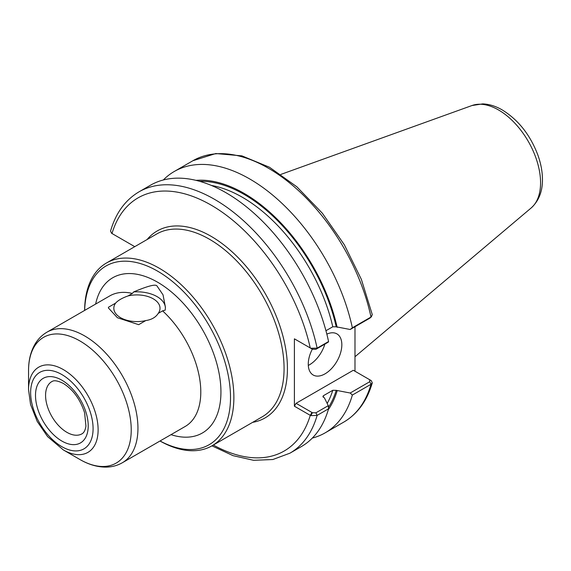 <?xml version="1.0" encoding="UTF-8"?>
<svg xmlns="http://www.w3.org/2000/svg" width="571" height="571" viewBox="0 0 571 571"><rect width="100%" height="100%" fill="white"/><g stroke="black" fill="none" stroke-linecap="round" stroke-linejoin="round"><path stroke-width="0.86" d="M108.476 307.234L115.585 303.13A23.097 13.333 0 0 0 113.822 308.254A23.097 13.333 0 0 0 145.783 320.567L138.674 324.671L117.412 317.726L108.426 307.969L108.476 307.234A28.493 16.452 0 0 0 108.426 308.083M157.068 286.078L163.028 294.843L165.412 307.141L165.226 310.117L162.585 310.867L158.246 313.372A23.097 13.333 0 0 0 160.016 308.254A23.097 13.333 0 0 0 153.249 298.819A23.097 13.333 0 0 0 128.054 295.935L132.393 293.43L133.685 291.909C143.921 287.663 155.597 283.28 157.068 286.078M165.404 307.84A28.493 16.452 0 0 0 133.685 291.909M158.246 313.372C155.74 317.305 151.586 319.703 145.783 320.567M115.585 303.13C118.097 300.367 122.251 297.969 128.054 295.935M312.323 438.078A150.894 87.12 -120 0 0 325.156 432.847A150.894 87.12 -120 0 0 352.357 395.053L371.007 384.29L372.285 382.856L371.3 380.686L369.658 379.701L369.772 381.706L350.187 393.012L352.357 395.053M350.187 393.012L336.219 390.328L332.786 390.286L323.55 395.617L322.915 396.324L324.542 398.13L328.275 405.667L315.891 412.812L312.416 412.74L310.767 415.631L317.126 415.395L328.575 408.786L328.275 405.667M328.339 409.593A137.183 79.205 -120 0 0 337.14 390.857M354.991 326.726L354.991 371.236M325.941 330.723L332.786 326.769L336.219 326.812L350.187 329.503L369.772 318.197L371.007 317.033A150.894 87.12 -120 0 0 192.912 160.722L215.795 153.542L241.926 155.869L269.505 167.26L296.884 186.817L322.372 213.247L344.349 244.788L361.372 279.376L372.306 314.728L371.007 317.033L352.357 327.804A150.894 87.12 -120 0 0 174.262 171.486A150.894 87.12 -120 0 0 163.313 179.986M337.14 327.347A137.183 79.205 -120 0 0 195.989 180.357M352.357 327.804L350.187 329.503M310.767 348.246L312.416 349.231L315.891 349.302L328.275 342.15L328.575 341.537L317.126 348.146L310.767 348.246L294.4 338.831L294.4 406.217L310.767 415.631M211.934 445.844L233.054 455.658L253.603 460.312L272.838 459.527L289.925 453.181L301.374 446.579A150.894 87.12 -120 0 0 328.575 408.786M113.179 234.203L111.538 233.218L110.553 231.048C115.777 213.062 125.277 199.993 139.031 191.827A150.894 87.12 -120 0 1 317.126 348.146L315.891 349.302M134.756 246.658L112.951 234.067M328.575 341.537A150.894 87.12 -120 0 0 150.48 185.218L139.031 191.827M369.772 318.197L371.593 316.62M296.078 339.795L294.4 338.831M111.987 233.51A146.147 84.38 -120 0 1 211.12 205.117A146.147 84.38 -120 0 1 310.26 347.982L312.416 349.231M312.416 412.74L296.078 403.312L294.4 406.217M296.078 403.312L353.313 370.265L369.651 379.701M371.3 380.686L369.715 379.736M308.297 365.433A23.746 13.711 120 0 0 324.885 344.113M326.833 334.135A23.746 13.711 -60 0 1 336.919 333.885A23.746 13.711 -60 0 1 341.836 344.756A23.746 13.711 -60 0 1 331.473 368.652A23.746 13.711 -60 0 1 313.179 375.011A23.746 13.711 -60 0 1 308.261 364.141A23.746 13.711 -60 0 1 312.308 349.174M160.001 441.005A105.542 60.933 -120 0 0 212.012 445.801A105.542 60.933 -120 0 0 233.874 397.487A105.542 60.933 -120 0 0 187.802 291.267A105.542 60.933 -120 0 0 106.47 262.995A105.542 60.933 -120 0 0 84.615 310.431M160.044 440.983A103.165 59.562 -120 0 0 230.513 397.487A103.165 59.562 -120 0 0 158.802 271.853A103.165 59.562 -120 0 0 84.651 310.41M28.55 389.686L30.548 404.468L37.201 421.405L47.614 436.629L63.338 449.934A49.192 28.4 -120 0 0 98.119 429.849A49.192 28.4 -120 0 0 63.338 369.601A49.192 28.4 -120 0 0 28.55 389.686L28.55 370.572C28.514 360.494 30.648 351.707 34.974 344.206C37.993 339.095 41.983 335.091 46.943 332.179A75.386 43.524 -120 0 1 84.636 335.912A75.386 43.524 -120 0 1 137.946 428.243A75.386 43.524 -120 0 1 122.33 462.753L185.182 426.473A75.386 43.524 -120 0 0 162.585 310.867M171.014 434.652A89.633 51.754 -120 0 0 220.941 391.956A89.633 51.754 -120 0 0 157.56 282.181A89.633 51.754 -120 0 0 95.628 304.072M132.393 293.43A75.386 43.524 -120 0 0 109.796 295.892L46.943 332.179M372.285 382.856C367.06 400.842 357.56 413.911 343.806 422.076A150.894 87.12 -120 0 0 371.007 384.29L369.772 381.706M289.925 453.181A150.894 87.12 -120 0 0 317.126 415.395L315.891 412.812M213.347 445.03A146.147 84.38 -120 0 0 310.26 415.374L311.937 412.469M252.639 422.347A107.919 62.303 -120 0 0 284.294 341.694A107.919 62.303 -120 0 0 211.12 236.33A107.919 62.303 -120 0 0 147.097 239.542M212.012 445.801L262.217 416.816A105.542 60.933 -120 0 0 284.072 368.502A105.542 60.933 -120 0 0 209.443 239.235A105.542 60.933 -120 0 0 156.668 234.01L106.47 262.995M336.219 326.812A135.934 78.484 -120 0 0 199.664 181.321M328.439 407.359A135.934 78.484 -120 0 0 336.219 390.328M332.786 326.769A133.564 77.114 -120 0 0 211.384 185.447M327.176 403.433A133.564 77.114 -120 0 0 332.786 390.286M323.065 397.116A133.564 77.114 -120 0 0 323.55 395.617M63.338 449.934L79.89 459.491A72.61 41.919 -120 0 0 131.23 429.849A72.61 41.919 -120 0 0 79.89 340.93A72.61 41.919 -120 0 0 28.55 370.572M93.087 428.643A44.16 25.495 -120 0 0 61.861 374.562A44.16 25.495 -120 0 0 30.634 392.591A44.16 25.495 -120 0 0 61.861 446.672A44.16 25.495 -120 0 0 93.087 428.643M88.219 425.838A37.279 21.52 -120 0 0 61.861 380.179A37.279 21.52 -120 0 0 35.502 395.403A37.279 21.52 -120 0 0 61.861 441.055A37.279 21.52 -120 0 0 88.219 425.838M45.573 395.403A30.156 17.408 -120 0 0 58.734 425.745A30.156 17.408 -120 0 0 81.974 433.824C83.966 432.789 85.293 430.213 85.936 426.087L84.608 412.79C80.29 399.457 73.195 389.672 63.338 383.441C54.045 378.88 52.404 381.535 51.818 381.592A30.156 17.408 -120 0 0 45.573 395.403M540.573 182.791A59.463 34.331 -120 0 0 498.526 109.96A59.463 34.331 -120 0 0 472.017 105.521L482.688 103.886C489.297 104.165 495.835 106.192 502.302 109.967C518.375 119.931 530.216 134.92 537.832 154.941C540.794 163.17 542.336 171.157 542.45 178.909C542.671 191.171 538.91 200.856 531.166 207.965A59.463 34.331 -120 0 0 540.573 182.791M343.806 422.076L325.156 432.847M192.912 160.722L174.262 171.486M369.201 379.437L370.85 380.393M79.89 459.491C88.591 464.558 97.27 467.099 105.928 467.114C111.866 467.049 117.333 465.601 122.33 462.753M472.017 105.521L280.911 174.398M531.166 207.965L354.991 356.732"/></g></svg>
